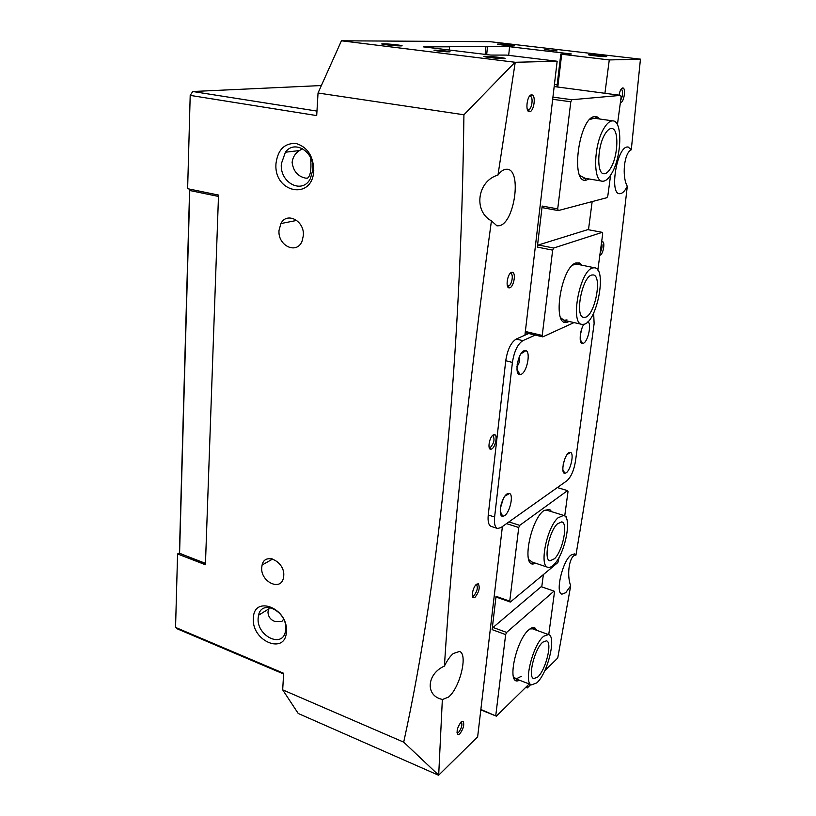 <?xml version="1.0" encoding="UTF-8"?>
<svg xmlns="http://www.w3.org/2000/svg" width="816" height="816" viewBox="0 0 816 816"><rect width="100%" height="100%" fill="white"/><g stroke="black" fill="none" stroke-linecap="round" stroke-linejoin="round"><path stroke-width="1.22" d="M313.762 170.534C312.661 200.889 273.472 192.933 275.992 163.526C277.828 149.705 284.498 143.014 295.994 143.463C307.428 147.002 313.354 156.019 313.762 170.534M281.336 163.792C279.572 182.896 302.44 194.789 310.406 178.571L312.875 169.626C314.609 151.837 294.464 139.301 285.396 152.225L281.336 163.792M286.406 631.666C285.631 655.503 251.338 641.162 253.388 618.324C253.582 594.517 288.507 608.144 286.406 631.666M258.152 618.1C256.459 635.868 282.622 648.832 285.447 631.319L285.712 629.218C287.446 611.531 261.763 598.577 258.56 615.233L258.152 618.1M498.464 44.095C503.115 44.064 519.017 45.92 513.733 45.88L513.713 45.88C509.286 45.92 493.721 44.135 498.137 44.095L498.464 44.095M589.417 54.713C593.528 54.601 610.684 56.6 605.9 56.641L605.554 56.641C600.76 56.661 584.623 54.733 589.397 54.713L589.662 55.111M485.224 56.304C491.018 56.151 510.347 58.517 503.809 58.589L503.217 58.589C496.536 58.599 478.768 56.335 485.194 56.304L485.632 56.947M383.479 43.819C389.915 43.789 407.602 45.951 400.472 45.91L400.442 45.91C394.342 45.951 377.063 43.891 382.928 43.829L383.479 43.819M461.111 721.905L463.1 721.252C464.539 724.608 463.427 728.831 459.765 733.921L458.072 734.726C456.164 731.83 457.184 727.556 461.111 721.905L461.06 721.956M456.98 732.727L458.704 732.258C461.662 728.158 462.56 724.761 461.397 722.058L461.264 721.997M476.575 584.195L478.339 583.807C480.124 587.622 479.053 592.09 475.116 597.2L473.719 597.73C470.689 597.791 473.056 586.582 476.575 584.195M472.362 595.66L474.014 595.496C477.187 591.376 478.054 587.785 476.605 584.715L476.095 584.623M493.343 434.857L494.802 434.704C497.75 435.693 495.292 447.229 491.762 448.984L490.742 449.269C487.193 449.504 489.508 436.682 493.343 434.857M489.08 447.127L490.61 447.229C494.037 443.098 494.853 439.263 493.058 435.734L492.354 435.673M511.601 272.35L512.662 272.35C516.151 273.329 513.713 286.732 509.867 287.742L509.306 287.854C505.196 288.344 507.389 273.38 511.601 272.35M507.338 285.651L508.664 285.947C511.765 285.141 513.733 274.339 510.908 273.564L510.01 273.574M531.532 94.85L532.114 94.921C536.204 95.829 533.848 111.7 529.635 111.7L529.615 111.7C524.923 112.567 526.912 94.799 531.532 94.85M527.34 109.477L528.36 109.854C531.777 109.864 533.664 97.073 530.359 96.359L529.329 96.472M619.048 95.166C619.834 90.872 621.047 88.465 622.679 87.944L623.026 87.985C626.107 88.577 623.873 102.51 620.721 102.459L620.405 102.439M620.721 100.103C623.006 95.411 623.251 91.79 621.476 89.23L621.068 89.219M601.637 241.862L602.626 241.699C605.329 242.342 603.106 254.398 600.158 255.133L599.842 255.204M600.188 252.603C602.106 248.911 602.534 245.728 601.474 243.066M565.202 516.365L566.09 516.273L566.865 519.588M501.891 502.156L501.106 504.747M518.65 358.581L517.232 364.201M557.093 50.939L544.874 49.521L557.093 50.939M448.912 51.847C454.216 51.847 439.967 50.102 435.254 50.174L435.224 50.174C429.848 50.164 444.149 51.928 448.892 51.847L448.912 51.847M279.021 230.398C277.593 245.718 296.8 254.888 302.073 241.169L303.338 235.661C304.776 220.922 286.844 211.395 280.908 223.553L279.021 230.398M261.722 567.508C260.375 581.798 281 591.733 283.468 577.789L283.733 575.841C285.11 561.632 264.843 551.667 262.099 565.019L261.722 567.508M269.372 607.43L267.954 612.01C268.209 616.672 270.524 619.834 274.9 621.476L281.857 621.486L283.621 619.201M302.563 148.696L299.411 150.562C295.178 153.377 292.75 157.315 292.118 162.374C293.321 171.187 297.789 176.429 305.521 178.112L307.51 178.174C310.335 176.052 311.416 169.963 310.763 159.926L310.865 158.314M502.391 526.555L477.646 736.828L438.682 775.18L442.343 699.557L448.576 697.048C460.132 687.572 468.262 653.392 459.377 651.474L453.268 653.534C450.146 656.207 447.188 660.389 444.404 666.091C452.431 538.856 468.109 390.446 491.436 220.861L496.964 225.848L499.392 225.706C514.447 223.084 522.056 170.167 507.297 169.249L505.481 169.3C502.962 169.789 500.463 171.717 497.974 175.073L515.233 62.281L341.435 40.8L318.036 93.014L463.927 114.781L514.978 62.261M556.91 86.975L560.796 54.121L609.277 59.935L640.448 59.16L631.288 149.787C624.169 152.765 621.649 176.236 627.29 186.303C612.255 319.138 595.139 442.088 575.933 555.155L574.403 553.901L570.904 555.135C562.326 561.428 555.043 593.273 561.949 594.15L565.723 592.712L570.7 585.776L557.736 658.022L544.711 670.834M575.933 555.155C569.65 554.605 566.294 574.291 570.7 585.776M631.288 149.787L628.106 146.972L627.157 147.002C616.784 147.686 609.317 193.759 619.466 193.708L620.731 193.616C622.945 192.953 625.138 190.516 627.29 186.303M485.153 54.397L485.928 46.583L448.025 46.624L449.616 46.818L449.33 50.031M449.616 46.818L423.3 46.859L490.722 55.07L506.399 55.09L557.155 61.241L515.233 62.281M438.682 775.18L403.706 742.152C440.609 573.169 460.673 364.048 463.927 114.781M179.408 553.024L177.572 553.952L175.552 627.412L283.652 673.282L282.673 689.836L298.228 713.48L438.457 775.2M525.759 687.327L527.34 687.929L530.757 684.573M485.928 46.583L509.582 46.726L571.384 53.978L560.796 54.121M640.448 59.16L489.977 41.677L341.435 40.8M609.277 59.935L604.921 93.299M527.656 685.46L527.34 687.929M282.673 689.836L403.706 742.152M318.036 93.014L316.7 115.586L190.199 95.39L187.629 188.7L218.525 195.065L205.418 564.743L177.572 553.952M506.053 495.465L506.144 494.68M524.912 335.203L557.155 61.241M491.436 220.861C473.229 211.211 477.248 180.958 497.974 175.073M442.343 699.557L441.344 699.19C425.105 695.11 427.074 673.7 444.404 666.091M283.611 673.985L177.633 628.993L175.552 627.412M321.392 85.547L192.76 91.514L316.965 111.088M190.199 95.39L192.76 91.514M486.693 54.58L487.468 46.757M508.674 55.366L509.582 46.726M561.673 54.325L557.787 87.088M528.36 109.854L529.615 111.7M535.806 563.295L533.062 564.019C521.618 565.202 531.145 518.609 544.129 510.428L549.637 509.388L551.698 511.703M547.097 510.286L543.895 510.612M519.782 680.35L517.16 680.993C507.083 681.686 516.569 639.642 528.758 629.87C531.267 627.667 533.358 627.055 535.031 628.034L536.867 630.37M532.603 628.83L529.91 628.942M528.768 559.613L532.012 561.898M513.488 676.811L516.212 678.851L521.271 676.321M508.929 521.914L519.721 525.361L567.538 490.62L568.007 491.63L564.733 515.947M559.195 557.073L557.869 562.55L510.337 602.045L496.648 597.22L496.046 596.323L492.109 629.615L493.068 627.453L506.614 632.42L554.033 591.1L541.181 586.704L493.068 627.453M541.753 586.898L543.364 574.597M554.033 591.1L554.503 591.937L548.75 634.664M480.869 709.461L496.363 716.162L480.818 709.889M506.614 632.42L505.655 634.593L495.771 715.479M505.655 634.593L492.109 629.615M496.046 596.323L509.745 601.157L510.337 602.045M519.721 525.361L518.741 527.524L509.745 601.157M518.741 527.524L506.532 523.617M567.538 490.62L557.318 487.57M529.186 683.971L496.363 716.162M569.262 321.494L566.304 322.493C551.932 325.135 561.224 266.699 575.984 262.936L579.523 262.966L582.043 265.231M576.769 264.149L572.659 265.078M560.735 317.791L564.05 320.311L566.987 319.882M589.111 178.979L586.051 180.193C570.027 183.977 578.983 116.892 594.833 116.535L597.037 116.8L599.791 119.024M594.16 118.218L589.693 119.575M579.839 175.45L584.623 178.061M554.962 86.771L554.186 86.435M554.176 86.547L620.68 95.38L571.853 99.715L570.802 101.786L552.677 99.297M525.351 331.459L542.232 335.458L552.656 250.155L537.326 247.085L538.356 244.984L553.687 248.044L602.269 232.346L587.836 229.622L538.356 244.984M610.603 175.195L607.838 195.748L606.931 197.676L558.277 210.579L542.773 207.733L542.181 206.06L537.326 247.085M542.181 206.06L557.705 208.896L570.802 101.786M542.232 335.458L542.803 336.865L525.596 332.785L525.28 332.051M617.406 124.726L621.109 97.155L620.68 95.38M588.479 229.745L592.161 201.583M597.832 270.086L602.708 233.845L602.269 232.346M542.803 336.865L574.046 322.585M552.932 97.135L571.853 99.715M554.635 86.465L556.991 86.312M557.175 84.721L554.431 84.364M557.705 208.896L558.277 210.579M553.687 248.044L552.656 250.155M566.161 472.821C570.649 470.138 574.27 453.676 570.639 452.462L568.844 452.758C563.989 455.501 560.459 473.719 564.835 473.3L566.161 472.821M563.193 464.641L564.794 458.99M583.807 324.36C579.686 330.521 578.84 344.046 582.573 343.516L583.45 343.281C588.112 341.455 591.835 323.473 587.897 321.769M580.298 335.192L581.981 328.175M504.563 515.692C509.857 512.468 513.794 495.067 509.572 493.476L507.134 493.864C501.361 497.168 497.566 516.681 502.748 516.324L504.563 515.692M500.463 507.97L503.156 499.127M500.912 505.522L502.166 501.412M521.23 374.32C526.932 372.014 530.9 352.237 525.953 350.635L524.015 350.737C517.762 353.042 514.07 375.319 520.016 374.636L521.23 374.32M516.967 366.496C519.292 363.518 520.149 360.162 519.517 356.439M517.16 364.681L518.813 358.122M535.276 335.08L522.862 340.649C517.691 344.005 514.213 351.257 512.417 362.416L494.608 517.018C493.986 523.627 494.975 527.452 497.566 528.493L500.932 527.585L566.906 480.767C571.016 477.054 573.862 470.608 575.443 461.428L594.119 323.646L593.65 313.018M528.707 333.52L516.202 339.048C510.989 342.383 507.501 349.615 505.736 360.733L488.243 514.988C487.642 521.587 488.641 525.402 491.263 526.453L497.383 528.431M565.661 321.443L564.233 322.085M189.679 189.128L218.525 195.085M218.474 196.432L189.771 190.505L179.581 553.34L205.469 563.356M205.459 563.652L179.408 553.177L189.618 189.108M189.689 189.149L189.771 190.505M537.571 677.137L533.786 678.586C527.432 677.576 534.766 648.23 542.915 642.1L546.445 640.835C552.728 641.937 545.741 670.446 537.571 677.137M543.813 636.194L548.464 634.552C556.828 636.041 547.587 673.883 536.683 682.921L531.583 684.889C523.107 683.563 532.96 644.252 543.813 636.194M554.543 558.705L549.974 560.837C543.303 560.031 549.056 531.277 557.44 523.801L561.745 521.893C568.375 522.821 562.856 550.81 554.543 558.705M557.93 517.895L563.611 515.396C572.455 516.671 565.141 553.809 554.074 564.437C551.749 566.834 549.698 567.793 547.913 567.324C539.019 566.284 546.74 527.758 557.93 517.895M585.378 317.251L583.736 317.393C574.423 316.975 582.145 276.43 591.886 275.012L593.232 274.941C602.494 275.584 595.099 315.007 585.378 317.251M592.977 267.893L594.711 267.811C607.053 268.719 597.261 321.055 584.307 324.217L582.053 324.421C569.619 323.911 579.992 269.596 592.977 267.893M610.868 167.77C608.471 171.941 606.115 173.93 603.799 173.747C596.639 173.849 597.241 146.666 604.891 134.252C607.247 130.264 609.542 128.357 611.765 128.52C619.058 128.612 618.293 155.438 610.868 167.77M603.86 128.479C607.002 123.206 610.042 120.676 612.989 120.901C622.73 121.054 621.68 156.764 611.827 173.176C608.624 178.786 605.462 181.458 602.361 181.203C592.834 181.376 593.62 145.054 603.86 128.479M488.243 514.988L494.608 517.018M505.736 360.733L512.417 362.416M516.202 339.048L522.862 340.649M461.397 722.058L463.1 721.252M476.605 584.715L478.339 583.807M493.058 435.734L494.802 434.704M510.908 273.564L512.662 272.35M530.359 96.359L532.114 94.921M621.476 89.23L623.026 87.985M601.555 242.444L602.626 241.699M565.437 516.64L566.09 516.273M440.579 698.873L441.344 699.19M299.411 150.562L285.396 152.225M268.607 609.022L258.56 615.233M272.697 559.021L262.099 565.019M296.769 220.412L280.908 223.553M527.442 109.762L528.115 109.854M507.399 285.886L507.991 286.008M272.554 559.103L271.595 558.746M508.215 286.028L509.306 287.854M489.794 447.464L490.742 449.269M472.892 595.925L473.719 597.73M457.348 732.901L458.072 734.726M383.336 44.39L382.928 43.829M547.689 510.469L549.637 509.388M533.103 629.003L535.031 628.034M547.689 567.253L531.226 561.765M513.917 678.096L515.518 678.708M516.273 678.994L517.16 680.993M532.093 562.061L533.062 564.019M565.131 320.555L566.304 322.493M584.746 178.245L586.051 180.193M591.671 117.861L593.018 118.055L591.671 117.861M602.116 181.162L583.562 178.041M581.798 324.36L564.05 320.311M595.058 118.34L597.037 116.8M577.555 264.313L579.523 262.966M567.161 454.481L570.639 452.462M504.961 496.077L509.572 493.476M520.904 353.858L525.953 350.635M516.956 369.25L520.016 374.636M500.249 511.346L502.748 516.324M580.207 339.548L582.573 343.516M562.836 469.588L564.835 473.3M548.464 634.552L532.399 628.759M531.379 684.808L515.314 678.626M563.611 515.396L546.873 510.214M594.711 267.811L576.514 264.098M612.989 120.901L593.915 118.187"/></g></svg>
